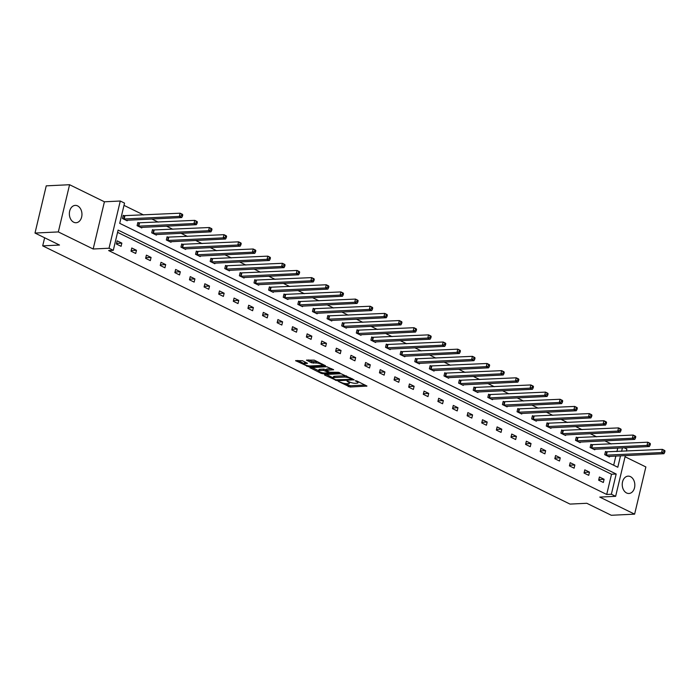 <?xml version="1.0" encoding="UTF-8"?>
<svg xmlns="http://www.w3.org/2000/svg" width="700" height="700" viewBox="0 0 700 700"><rect width="100%" height="100%" fill="white"/><g stroke="black" fill="none" stroke-linecap="round" stroke-linejoin="round"><path stroke-width="1.05" d="M338.485 381.491L350.088 387.021L366.949 386.085L356.799 380.949L355.25 380.765L356.781 381.631A4.261 1.085 -166.6 0 1 357.998 382.76A4.261 1.085 -166.6 0 1 356.79 383.215L355.425 383.285A4.261 1.085 -166.6 0 1 349.545 381.981L346.999 381.08L348.267 382.043A4.261 1.085 -166.6 0 1 349.484 383.171A4.261 1.085 -166.6 0 1 348.276 383.626L346.902 383.688A4.261 1.085 -166.6 0 1 341.031 382.392L338.485 381.491M77.604 205.896A8.68 6.3 -92.8 0 1 81.909 215.399A8.68 6.3 -92.8 0 1 76.072 222.731A8.68 6.3 -92.8 0 1 73.71 222.224A8.68 6.3 -92.8 0 1 69.405 212.721A8.68 6.3 -92.8 0 1 75.241 205.389A8.68 6.3 -92.8 0 1 77.604 205.896M630.481 476.648A8.68 6.3 -92.8 0 1 634.786 486.159A8.68 6.3 -92.8 0 1 628.95 493.483A8.68 6.3 -92.8 0 1 626.587 492.975A8.68 6.3 -92.8 0 1 622.282 483.472A8.68 6.3 -92.8 0 1 628.119 476.14A8.68 6.3 -92.8 0 1 630.481 476.648M69.571 184.721L58.328 231.928L93.17 248.999L104.414 201.793L69.571 184.721L46.244 185.85L35 233.056L59.5 245.053L42.7 245.858L570.01 504.088L586.801 503.282L611.301 515.279L634.62 514.15L645.864 466.944L625.056 456.759M35 233.056L58.328 231.928M302.435 360.71L295.601 360.666L308.665 366.739L325.526 365.803L314.3 360.141L306.495 360.141L311.526 362.766L316.129 363.037A3.561 0.91 -166.6 0 1 320.005 363.711A3.561 0.91 -166.6 0 1 322.053 365.067A3.561 0.91 -166.6 0 1 321.046 365.453L310.196 365.977A3.561 0.91 -166.6 0 1 306.311 365.304A3.561 0.91 -166.6 0 1 304.273 363.947A3.561 0.91 -166.6 0 1 305.279 363.562L307.457 363.335L302.435 360.71M625.345 455.569L615.633 496.326L599.769 497.088L634.62 514.15M615.633 496.326L611.371 494.235L616.184 474.014L118.107 230.099L113.295 250.32L109.034 248.229L120.278 201.023L124.539 203.114L119.718 223.335L617.803 467.25L620.524 455.796M113.295 250.32L108.631 250.547L606.707 494.463L611.371 494.235M93.17 248.999L109.034 248.229M324.572 374.526L324.581 375.025L337.26 380.748L354.121 379.811L341.058 373.739L324.572 374.526M321.134 373.336L309.899 367.666L326.76 366.73L333.62 369.766L326.183 370.37L329.639 372.234L338.433 372.304L339.99 372.838L322.963 373.739L321.134 373.336L321.326 372.514M44.634 237.773L42.7 245.858M138.906 222.985L137.856 222.477L137.095 225.662L141.785 227.955L141.934 227.316M168.131 237.3L167.081 236.784L166.329 239.977L171.01 242.27L171.159 241.631M197.356 251.615L196.315 251.099L195.554 254.293L200.235 256.585L200.384 255.946M226.59 265.921L225.54 265.414L224.779 268.599L229.46 270.9L229.618 270.261M255.815 280.236L254.765 279.729L254.004 282.914L258.694 285.206L258.842 284.567M285.04 294.551L283.99 294.035L283.238 297.229L287.919 299.521L288.067 298.882M314.265 308.866L313.224 308.35L312.463 311.544L317.144 313.836L317.293 313.197M343.499 323.181L342.449 322.665L341.688 325.85L346.369 328.151L346.526 327.512M372.724 337.488L371.674 336.98L370.912 340.165L375.602 342.457L375.751 341.819M401.949 351.803L400.899 351.286L400.137 354.48L404.828 356.773L404.976 356.134M431.174 366.118L430.132 365.601L429.371 368.795L434.053 371.088L434.201 370.449M460.407 380.433L459.358 379.916L458.596 383.101L463.278 385.402L463.435 384.764M489.633 394.739L488.582 394.231L487.821 397.416L492.502 399.709L492.66 399.07M518.858 409.054L517.808 408.537L517.046 411.731L521.736 414.024L521.885 413.385M548.082 423.369L547.032 422.852L546.28 426.046L550.961 428.339L551.11 427.7M577.308 437.684L576.266 437.168L575.505 440.352L580.186 442.654L580.335 442.015M606.541 451.99L605.491 451.483L604.73 454.668L609.411 456.96L609.569 456.33M613.673 465.229L615.86 456.024M616.928 451.561L617.759 448.07M611.249 443.975L604.844 440.834M596.636 436.817L590.231 433.676M582.024 429.66L575.61 426.519M567.411 422.502L560.997 419.361M552.799 415.345L546.385 412.204M538.186 408.188L531.773 405.046M523.565 401.03L517.16 397.898M508.952 393.873L502.548 390.74M494.34 386.724L487.935 383.582M479.727 379.566L473.323 376.425M465.115 372.409L458.701 369.267M450.502 365.251L444.089 362.11M435.89 358.094L429.476 354.953M421.277 350.936L414.864 347.795M406.665 343.779L400.251 340.646M392.044 336.621L385.639 333.489M377.431 329.473L371.026 326.331M362.819 322.315L356.414 319.174M348.206 315.158L341.801 312.016M333.594 308L327.18 304.859M318.981 300.842L312.567 297.701M304.369 293.685L297.955 290.544M289.756 286.527L283.342 283.395M275.144 279.37L268.73 276.238M260.523 272.221L254.118 269.08M245.91 265.064L239.505 261.922M231.297 257.906L224.892 254.765M216.685 250.749L210.28 247.608M202.072 243.591L195.659 240.45M187.46 236.434L181.046 233.293M172.847 229.276L166.434 226.135M158.235 222.119L151.821 218.986M143.614 214.961L124.005 205.362M591.929 444.832L590.879 444.325L590.117 447.51L594.799 449.802L594.956 449.173M562.695 430.526L561.654 430.01L560.892 433.204L565.574 435.496L565.722 434.858M533.47 416.211L532.42 415.695L531.659 418.889L536.349 421.181L536.497 420.543M504.245 401.896L503.195 401.389L502.434 404.574L507.124 406.866L507.273 406.227M475.02 387.581L473.97 387.074L473.209 390.259L477.89 392.551L478.048 391.921M445.786 373.275L444.745 372.759L443.984 375.953L448.665 378.245L448.814 377.606M416.561 358.96L415.511 358.444L414.759 361.637L419.44 363.93L419.589 363.291M387.336 344.645L386.286 344.129L385.525 347.322L390.215 349.615L390.364 348.976M358.111 330.33L357.061 329.822L356.3 333.007L360.981 335.3L361.139 334.67M328.877 316.024L327.836 315.507L327.075 318.701L331.756 320.994L331.914 320.355M299.652 301.709L298.602 301.192L297.85 304.386L302.531 306.679L302.68 306.04M270.428 287.394L269.377 286.877L268.616 290.071L273.306 292.364L273.455 291.725M241.203 273.079L240.152 272.571L239.391 275.756L244.072 278.049L244.23 277.419M211.977 258.773L210.928 258.256L210.166 261.441L214.847 263.743L215.005 263.104M182.744 244.457L181.702 243.941L180.941 247.135L185.623 249.428L185.771 248.789M153.519 230.142L152.469 229.626L151.707 232.82L156.398 235.112L156.546 234.474M124.294 215.827L123.244 215.32L122.482 218.505L127.172 220.798L127.321 220.168M624.12 447.764L626.876 449.111L626.404 451.097M104.414 201.793L120.278 201.023M621.591 451.334L622.423 447.842M606.707 494.463L611.52 474.241L117.574 232.348M611.52 474.241L616.184 474.014M117.163 240.835L121.852 243.127L121.091 246.321L116.401 244.02L117.163 240.835M131.775 247.993L136.465 250.285L135.704 253.47L131.023 251.178L131.775 247.993M146.396 255.15L151.077 257.442L150.316 260.627L145.635 258.335L146.396 255.15M161.009 262.308L165.69 264.6L164.929 267.785L160.248 265.493L161.009 262.308M175.621 269.456L180.303 271.757L179.541 274.942L174.86 272.65L175.621 269.456M190.234 276.614L194.915 278.906L194.154 282.1L189.472 279.808L190.234 276.614M204.846 283.771L209.528 286.064L208.766 289.257L204.085 286.965L204.846 283.771M219.459 290.929L224.14 293.221L223.388 296.415L218.697 294.123L219.459 290.929M234.071 298.086L238.761 300.379L238 303.572L233.31 301.271L234.071 298.086M248.684 305.244L253.374 307.536L252.612 310.721L247.931 308.429L248.684 305.244M263.296 312.401L267.986 314.694L267.225 317.879L262.544 315.586L263.296 312.401M277.918 319.559L282.599 321.851L281.838 325.036L277.156 322.744L277.918 319.559M292.53 326.707L297.211 329.009L296.45 332.194L291.769 329.901L292.53 326.707M307.142 333.865L311.824 336.158L311.062 339.351L306.381 337.059L307.142 333.865M321.755 341.023L326.436 343.315L325.675 346.509L320.994 344.216L321.755 341.023M336.368 348.18L341.049 350.473L340.296 353.666L335.606 351.374L336.368 348.18M350.98 355.338L355.661 357.63L354.909 360.824L350.219 358.523L350.98 355.338M365.592 362.495L370.283 364.787L369.521 367.981L364.831 365.68L365.592 362.495M380.205 369.652L384.895 371.945L384.134 375.13L379.453 372.838L380.205 369.652M394.826 376.81L399.507 379.102L398.746 382.287L394.065 379.995L394.826 376.81M409.439 383.959L414.12 386.26L413.359 389.445L408.678 387.152L409.439 383.959M424.051 391.116L428.733 393.409L427.971 396.602L423.29 394.31L424.051 391.116M438.664 398.274L443.345 400.566L442.584 403.76L437.902 401.467L438.664 398.274M453.276 405.431L457.957 407.724L457.196 410.918L452.515 408.625L453.276 405.431M467.889 412.589L472.57 414.881L471.817 418.075L467.127 415.783L467.889 412.589M482.501 419.746L487.191 422.039L486.43 425.233L481.74 422.931L482.501 419.746M497.114 426.904L501.804 429.196L501.043 432.381L496.361 430.089L497.114 426.904M511.726 434.061L516.416 436.354L515.655 439.539L510.974 437.246L511.726 434.061M526.347 441.219L531.029 443.511L530.267 446.696L525.586 444.404L526.347 441.219M540.96 448.367L545.641 450.669L544.88 453.854L540.199 451.561L540.96 448.367M555.572 455.525L560.254 457.817L559.492 461.011L554.811 458.719L555.572 455.525M570.185 462.683L574.866 464.975L574.105 468.169L569.424 465.876L570.185 462.683M584.798 469.84L589.479 472.133L588.718 475.326L584.036 473.034L584.798 469.84M599.41 476.998L604.091 479.29L603.339 482.484L598.649 480.183L599.41 476.998M604.091 479.29L598.806 479.544M589.479 472.133L584.194 472.386M574.866 464.975L569.581 465.229M560.254 457.817L554.96 458.08M545.641 450.669L540.347 450.923M531.029 443.511L525.735 443.765M516.416 436.354L511.123 436.608M501.804 429.196L496.51 429.45M487.191 422.039L481.898 422.293M472.57 414.881L467.285 415.135M457.957 407.724L452.673 407.977M443.345 400.566L438.051 400.829M428.733 393.409L423.439 393.671M414.12 386.26L408.826 386.514M399.507 379.102L394.214 379.356M384.895 371.945L379.601 372.199M370.283 364.787L364.989 365.041M355.661 357.63L350.376 357.884M341.049 350.473L335.764 350.726M326.436 343.315L321.151 343.569M311.824 336.158L306.53 336.42M297.211 329.009L291.918 329.262M282.599 321.851L277.305 322.105M267.986 314.694L262.692 314.947M253.374 307.536L248.08 307.79M238.761 300.379L233.468 300.632M224.14 293.221L218.855 293.475M209.528 286.064L204.242 286.317M194.915 278.906L189.63 279.169M180.303 271.757L175.009 272.011M165.69 264.6L160.396 264.854M151.077 257.442L145.784 257.696M136.465 250.285L131.171 250.539M121.852 243.127L116.559 243.381M344.89 383.547L350.394 385.752L365.146 385.035M351.829 378.779L352.319 378.752M326.305 374.447L333.191 377.816M335.703 379.776L351.453 379.365L350.114 378.368A4.261 1.085 -166.6 0 0 344.243 377.072L334.355 377.545A4.261 1.085 -166.6 0 0 333.148 378A4.261 1.085 -166.6 0 0 334.364 379.129L335.703 379.776M346.561 375.944A4.261 1.085 -166.6 0 0 344.549 375.795L344.243 377.072M333.148 378L333.454 376.723A4.261 1.085 -166.6 0 1 334.661 376.267L344.549 375.795M318.675 370.703L312.007 367.447M331.809 368.716L326.865 368.953L326.183 370.37M329.499 372.164L328.842 372.199M319.62 370.562A3.561 0.91 -166.6 0 0 318.614 370.939A3.561 0.91 -166.6 0 0 320.661 372.304A3.561 0.91 -166.6 0 0 324.537 372.969L328.361 372.785L328.361 372.295L323.444 370.379L319.62 370.562L319.926 369.285A3.561 0.91 -166.6 0 0 318.92 369.67L318.614 370.939M319.926 369.285L323.75 369.101L326.305 369.863M304.273 363.947L304.579 362.67A3.561 0.91 -166.6 0 1 305.576 362.285L305.655 362.285M317.765 361.839A3.561 0.91 -166.6 0 0 316.435 361.769L316.129 363.037M308.604 359.914L311.824 361.489L316.435 361.769M322.114 364.831L323.724 364.752M297.71 360.439L304.334 363.685M608.37 456.452L663.959 453.705L661.614 452.559L662.375 449.365L605.395 451.867M664.064 450.608L662.375 449.365L664.72 450.511L665 451.071L664.064 450.608L663.758 451.885L664.694 452.349L665 451.071M663.758 451.885L661.614 452.559L605.78 455.184M664.694 452.349L663.959 453.705M593.749 449.295L649.346 446.547L647.001 445.401L647.762 442.207L590.782 444.719M649.451 443.45L647.762 442.207L650.108 443.363L650.387 443.914L649.451 443.45L649.145 444.727L650.081 445.191L650.387 443.914M649.145 444.727L647.001 445.401L591.168 448.026M650.081 445.191L649.346 446.547M579.136 442.137L634.734 439.39L632.389 438.244L633.15 435.059L576.17 437.561M634.839 436.301L633.15 435.059L635.495 436.205L635.775 436.756L634.839 436.301L634.532 437.57L635.469 438.034L635.775 436.756M634.532 437.57L632.389 438.244L576.555 440.869M635.469 438.034L634.734 439.39M564.524 434.98L620.121 432.233L617.776 431.086L618.538 427.901L561.558 430.404M620.226 429.144L618.538 427.901L620.874 429.047L621.163 429.599L620.226 429.144L619.92 430.421L620.856 430.876L621.163 429.599M619.92 430.421L617.776 431.086L561.934 433.711M620.856 430.876L620.121 432.233M549.911 427.822L605.5 425.075L603.164 423.929L603.925 420.744L546.945 423.246M605.605 421.986L603.925 420.744L606.261 421.89L606.55 422.441L605.605 421.986L605.308 423.264L606.244 423.719L606.55 422.441M605.308 423.264L603.164 423.929L547.321 426.554M606.244 423.719L605.5 425.075M535.299 420.665L590.887 417.926L588.551 416.78L589.312 413.586L532.332 416.089M590.992 414.829L589.312 413.586L591.649 414.733L591.929 415.284L590.992 414.829L590.695 416.106L591.631 416.561L591.929 415.284M590.695 416.106L588.551 416.78L532.709 419.396M591.631 416.561L590.887 417.926M520.686 413.507L576.275 410.769L573.939 409.623L574.691 406.429L517.72 408.931M576.38 407.671L574.691 406.429L577.036 407.575L577.316 408.135L576.38 407.671L576.082 408.949L577.019 409.404L577.316 408.135M576.082 408.949L573.939 409.623L518.096 412.248M577.019 409.404L576.275 410.769M506.074 406.359L561.663 403.611L559.317 402.465L560.079 399.271L503.099 401.774M561.767 400.514L560.079 399.271L562.424 400.418L562.704 400.977L561.767 400.514L561.461 401.791L562.398 402.246L562.704 400.977M561.461 401.791L559.317 402.465L503.484 405.09M562.398 402.246L561.663 403.611M491.461 399.201L547.05 396.454L544.705 395.308L545.466 392.114L488.486 394.616M547.155 393.356L545.466 392.114L547.811 393.26L548.091 393.82L547.155 393.356L546.849 394.634L547.785 395.098L548.091 393.82M546.849 394.634L544.705 395.308L488.871 397.933M547.785 395.098L547.05 396.454M476.849 392.044L532.438 389.296L530.093 388.15L530.854 384.956L473.874 387.467M532.543 386.199L530.854 384.956L533.199 386.111L533.479 386.662L532.543 386.199L532.236 387.476L533.173 387.94L533.479 386.662M532.236 387.476L530.093 388.15L474.259 390.775M533.173 387.94L532.438 389.296M462.227 384.886L517.825 382.139L515.48 380.993L516.241 377.808L459.261 380.31M517.93 379.05L516.241 377.808L518.586 378.954L518.866 379.505L517.93 379.05L517.624 380.319L518.56 380.783L518.866 379.505M517.624 380.319L515.48 380.993L459.646 383.618M518.56 380.783L517.825 382.139M447.615 377.729L503.213 374.981L500.867 373.835L501.629 370.65L444.649 373.152M503.317 371.892L501.629 370.65L503.965 371.796L504.254 372.348L503.317 371.892L503.011 373.17L503.948 373.625L504.254 372.348M503.011 373.17L500.867 373.835L445.034 376.46M503.948 373.625L503.213 374.981M433.002 370.571L488.6 367.824L486.255 366.678L487.016 363.493L430.036 365.995M488.705 364.735L487.016 363.493L489.352 364.639L489.641 365.19L488.705 364.735L488.399 366.012L489.335 366.467L489.641 365.19M488.399 366.012L486.255 366.678L430.412 369.303M489.335 366.467L488.6 367.824M418.39 363.414L473.979 360.675L471.642 359.52L472.404 356.335L415.424 358.838M474.084 357.578L472.404 356.335L474.74 357.481L475.02 358.033L474.084 357.578L473.786 358.855L474.722 359.31L475.02 358.033M473.786 358.855L471.642 359.52L415.8 362.145M474.722 359.31L473.979 360.675M403.777 356.256L459.366 353.517L457.03 352.371L457.782 349.178L400.811 351.68M459.471 350.42L457.782 349.178L460.127 350.324L460.407 350.884L459.471 350.42L459.174 351.697L460.11 352.152L460.407 350.884M459.174 351.697L457.03 352.371L401.188 354.996M460.11 352.152L459.366 353.517M389.165 349.108L444.754 346.36L442.418 345.214L443.17 342.02L386.199 344.523M444.859 343.262L443.17 342.02L445.515 343.166L445.795 343.726L444.859 343.262L444.553 344.54L445.498 344.995L445.795 343.726M444.553 344.54L442.418 345.214L386.575 347.839M445.498 344.995L444.754 346.36M374.553 341.95L430.141 339.203L427.796 338.056L428.558 334.863L371.578 337.365M430.246 336.105L428.558 334.863L430.902 336.009L431.183 336.569L430.246 336.105L429.94 337.382L430.876 337.846L431.183 336.569M429.94 337.382L427.796 338.056L371.963 340.681M430.876 337.846L430.141 339.203M359.94 334.793L415.529 332.045L413.184 330.899L413.945 327.705L356.965 330.207M415.634 328.947L413.945 327.705L416.29 328.86L416.57 329.411L415.634 328.947L415.328 330.225L416.264 330.689L416.57 329.411M415.328 330.225L413.184 330.899L357.35 333.524M416.264 330.689L415.529 332.045M345.328 327.635L400.916 324.887L398.571 323.741L399.332 320.556L342.352 323.059M401.021 321.799L399.332 320.556L401.678 321.703L401.957 322.254L401.021 321.799L400.715 323.067L401.651 323.531L401.957 322.254M400.715 323.067L398.571 323.741L342.738 326.366M401.651 323.531L400.916 324.887M330.706 320.477L386.304 317.73L383.959 316.584L384.72 313.399L327.74 315.901M386.409 314.641L384.72 313.399L387.065 314.545L387.345 315.096L386.409 314.641L386.102 315.919L387.039 316.374L387.345 315.096M386.102 315.919L383.959 316.584L328.125 319.209M387.039 316.374L386.304 317.73M316.094 313.32L371.691 310.572L369.346 309.426L370.108 306.241L313.127 308.744M371.796 307.484L370.108 306.241L372.444 307.387L372.733 307.939L371.796 307.484L371.49 308.761L372.426 309.216L372.733 307.939M371.49 308.761L369.346 309.426L313.512 312.051M372.426 309.216L371.691 310.572M301.481 306.162L357.07 303.424L354.734 302.269L355.495 299.084L298.515 301.586M357.184 300.326L355.495 299.084L357.831 300.23L358.12 300.781L357.184 300.326L356.877 301.604L357.814 302.059L358.12 300.781M356.877 301.604L354.734 302.269L298.891 304.894M357.814 302.059L357.07 303.424M286.869 299.005L342.457 296.266L340.121 295.12L340.882 291.926L283.902 294.429M342.562 293.169L340.882 291.926L343.219 293.072L343.499 293.624L342.562 293.169L342.265 294.446L343.201 294.901L343.499 293.624M342.265 294.446L340.121 295.12L284.279 297.745M343.201 294.901L342.457 296.266M272.256 291.848L327.845 289.109L325.509 287.963L326.261 284.769L269.29 287.271M327.95 286.011L326.261 284.769L328.606 285.915L328.886 286.475L327.95 286.011L327.652 287.289L328.589 287.744L328.886 286.475M327.652 287.289L325.509 287.963L269.666 290.588M328.589 287.744L327.845 289.109M257.644 284.699L313.233 281.951L310.887 280.805L311.649 277.611L254.669 280.114M313.338 278.854L311.649 277.611L313.994 278.757L314.274 279.317L313.338 278.854L313.031 280.131L313.967 280.595L314.274 279.317M313.031 280.131L310.887 280.805L255.054 283.43M313.967 280.595L313.233 281.951M243.031 277.541L298.62 274.794L296.275 273.648L297.036 270.454L240.056 272.956M298.725 271.696L297.036 270.454L299.381 271.6L299.661 272.16L298.725 271.696L298.419 272.974L299.355 273.438L299.661 272.16M298.419 272.974L296.275 273.648L240.441 276.273M299.355 273.438L298.62 274.794M228.419 270.384L284.007 267.636L281.662 266.49L282.424 263.305L225.444 265.808M284.113 264.547L282.424 263.305L284.769 264.451L285.049 265.002L284.113 264.547L283.806 265.816L284.743 266.28L285.049 265.002M283.806 265.816L281.662 266.49L225.829 269.115M284.743 266.28L284.007 267.636M213.798 263.226L269.395 260.479L267.05 259.332L267.811 256.148L210.831 258.65M269.5 257.39L267.811 256.148L270.156 257.294L270.436 257.845L269.5 257.39L269.194 258.659L270.13 259.123L270.436 257.845M269.194 258.659L267.05 259.332L211.216 261.957M270.13 259.123L269.395 260.479M199.185 256.069L254.782 253.321L252.438 252.175L253.199 248.99L196.219 251.493M254.888 250.233L253.199 248.99L255.544 250.136L255.824 250.688L254.888 250.233L254.581 251.51L255.517 251.965L255.824 250.688M254.581 251.51L252.438 252.175L196.604 254.8M255.517 251.965L254.782 253.321M184.572 248.911L240.17 246.172L237.825 245.017L238.586 241.832L181.606 244.335M240.275 243.075L238.586 241.832L240.922 242.979L241.211 243.53L240.275 243.075L239.969 244.352L240.905 244.807L241.211 243.53M239.969 244.352L237.825 245.017L181.982 247.642M240.905 244.807L240.17 246.172M169.96 241.754L225.549 239.015L223.213 237.869L223.974 234.675L166.994 237.178M225.654 235.918L223.974 234.675L226.31 235.821L226.599 236.373L225.654 235.918L225.356 237.195L226.293 237.65L226.599 236.373M225.356 237.195L223.213 237.869L167.37 240.494M226.293 237.65L225.549 239.015M155.347 234.596L210.936 231.858L208.6 230.711L209.361 227.517L152.381 230.02M211.041 228.76L209.361 227.517L211.697 228.664L211.977 229.224L211.041 228.76L210.744 230.037L211.68 230.493L211.977 229.224M210.744 230.037L208.6 230.711L152.758 233.336M211.68 230.493L210.936 231.858M140.735 227.447L196.324 224.7L193.987 223.554L194.74 220.36L137.769 222.862M196.429 221.602L194.74 220.36L197.085 221.506L197.365 222.066L196.429 221.602L196.131 222.88L197.067 223.344L197.365 222.066M196.131 222.88L193.987 223.554L138.145 226.179M197.067 223.344L196.324 224.7M126.122 220.29L181.711 217.543L179.366 216.396L180.127 213.202L123.148 215.705M181.816 214.445L180.127 213.202L182.472 214.349L182.752 214.909L181.816 214.445L181.51 215.722L182.446 216.186L182.752 214.909M181.51 215.722L179.366 216.396L123.532 219.021M182.446 216.186L181.711 217.543M348.416 381.421L348.267 382.043M356.93 381.019L356.781 381.631M366.678 385.796L366.572 386.234M350.394 385.752L350.088 387.021M348.556 385.341L348.259 386.619M353.85 379.514L353.745 379.951M337.426 380.039L337.26 380.748M335.571 379.724L335.431 380.336M324.695 374.526L324.581 375.025M351.592 378.402L351.453 379.024M350.262 377.746L350.114 378.368M334.661 376.267L334.355 377.545M310.398 367.517L310.284 368.025M333.349 369.469L333.244 369.906M326.865 368.953L326.559 370.23M323.164 372.899L322.963 373.739M328.51 371.674L328.361 372.295M325.579 369.512L325.281 370.79M323.75 369.101L323.444 370.379M307.186 363.037L307.081 363.475M305.576 362.285L305.279 363.562M313.661 361.9L313.355 363.178M311.824 361.489L311.526 362.766M306.994 359.993L306.88 360.491M325.255 365.505L325.15 365.942M308.866 365.899L308.665 366.739M307.02 365.523L306.828 366.336M296.1 360.517L295.977 361.016M607.145 452.034L606.384 455.219M606.734 452.016L605.972 455.201M592.532 444.876L591.771 448.061M592.121 444.859L591.36 448.044M577.92 437.719L577.159 440.904M577.5 437.701L576.747 440.886M563.308 430.561L562.546 433.746M562.887 430.544L562.126 433.738M548.695 423.404L547.934 426.598M548.275 423.386L547.514 426.58M534.082 416.246L533.321 419.44M533.663 416.229L532.901 419.422M519.461 409.089L518.709 412.283M519.05 409.071L518.289 412.265M504.849 401.931L504.096 405.125M504.438 401.922L503.676 405.108M490.236 394.774L489.475 397.967M489.825 394.765L489.064 397.95M475.624 387.625L474.863 390.81M475.213 387.608L474.451 390.793M461.011 380.467L460.25 383.652M460.591 380.45L459.839 383.635M446.399 373.31L445.637 376.495M445.979 373.293L445.226 376.486M431.786 366.152L431.025 369.346M431.366 366.135L430.605 369.329M417.174 358.995L416.412 362.189M416.754 358.977L415.993 362.171M402.561 351.838L401.8 355.031M402.141 351.82L401.38 355.014M387.94 344.68L387.188 347.874M387.529 344.662L386.767 347.856M373.328 337.523L372.566 340.716M372.916 337.514L372.155 340.699M358.715 330.374L357.954 333.559M358.304 330.356L357.543 333.541M344.102 323.216L343.341 326.401M343.691 323.199L342.93 326.384M329.49 316.059L328.729 319.244M329.07 316.041L328.317 319.235M314.877 308.901L314.116 312.086M314.457 308.884L313.696 312.078M300.265 301.744L299.504 304.938M299.845 301.726L299.084 304.92M285.652 294.586L284.891 297.78M285.233 294.569L284.471 297.762M271.04 287.429L270.279 290.623M270.62 287.411L269.859 290.605M256.419 280.271L255.666 283.465M256.007 280.262L255.246 283.447M241.806 273.123L241.045 276.308M241.395 273.105L240.634 276.29M227.194 265.965L226.432 269.15M226.782 265.947L226.021 269.132M212.581 258.808L211.82 261.993M212.17 258.79L211.409 261.975M197.969 251.65L197.207 254.835M197.549 251.632L196.796 254.826M183.356 244.493L182.595 247.686M182.936 244.475L182.175 247.669M168.744 237.335L167.982 240.529M168.324 237.318L167.562 240.511M154.131 230.178L153.37 233.371M153.711 230.16L152.95 233.354M139.51 223.02L138.758 226.214M139.099 223.011L138.338 226.196M124.898 215.871L124.145 219.056M124.486 215.854L123.725 219.039M349.746 382.078L349.484 383.171M358.26 381.666L357.998 382.76M351.89 378.543L351.715 379.269M328.921 371.884L328.738 372.645M322.297 364.053L322.053 365.067"/></g></svg>
